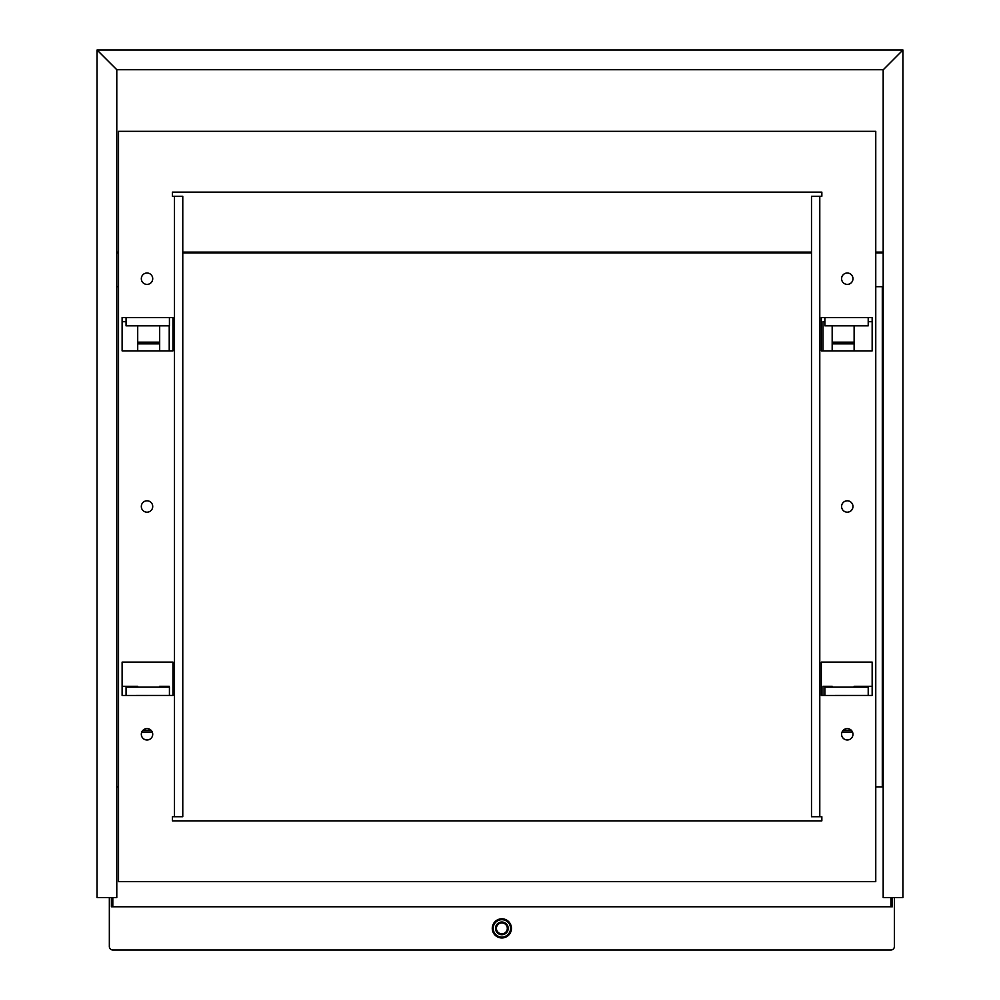 <?xml version="1.0" encoding="UTF-8"?>
<svg xmlns="http://www.w3.org/2000/svg" width="1000" height="1000" viewBox="0 0 1000 1000"><rect width="100%" height="100%" fill="white"/><g stroke="black" fill="none" stroke-linecap="round" stroke-linejoin="round"><path stroke-width="1.5" d="M511.45 928.375A9.588 9.588 0 0 1 497.075 936.688A9.588 9.588 0 0 1 497.075 920.075A9.588 9.588 0 0 1 511.45 928.375M111.425 906.762L111.425 897.575M892.337 906.762L892.337 897.575L892.3 906.762L111.4 906.762L111.4 897.575M894.388 897.575L894.388 946.525A3.475 3.475 0 0 1 890.913 950L112.812 950A3.475 3.475 0 0 1 109.338 946.525L109.338 897.575M126.062 325.838L169.425 325.838L169.425 317.562L126.062 317.562L126.062 325.838M824.862 687.15L868.213 687.15L868.213 695.438L872.163 695.462L872.163 662.113L821.312 662.113L821.312 695.462L824.862 695.462L824.862 687.15M126.062 687.15L169.425 687.15L169.425 695.438L172.963 695.462L172.963 662.113L122.112 662.113L122.112 695.462L126.062 695.462L126.062 687.15M126.062 695.462L169.425 695.438M824.862 695.462L868.213 695.438M122.112 350.875L122.112 317.525L172.963 317.525L172.963 350.875L122.112 350.875M821.312 350.875L821.312 317.525L872.163 317.525L872.163 350.875L821.312 350.875M141.325 506.5A5.7 5.7 0 0 1 149.875 501.562A5.7 5.7 0 0 1 149.875 511.425A5.7 5.7 0 0 1 141.325 506.5M841.587 278.7A5.7 5.7 0 0 1 850.125 273.775A5.7 5.7 0 0 1 850.125 283.637A5.7 5.7 0 0 1 841.587 278.7M841.587 734.287A5.7 5.7 0 0 1 850.125 729.362A5.7 5.7 0 0 1 850.125 739.225A5.7 5.7 0 0 1 841.587 734.287M841.587 506.5A5.7 5.7 0 0 1 850.125 501.562A5.7 5.7 0 0 1 850.125 511.425A5.7 5.7 0 0 1 841.587 506.5M141.325 278.7A5.7 5.7 0 0 1 149.875 273.775A5.7 5.7 0 0 1 149.875 283.637A5.7 5.7 0 0 1 141.325 278.7M141.325 734.287A5.7 5.7 0 0 1 149.875 729.362A5.7 5.7 0 0 1 149.875 739.225A5.7 5.7 0 0 1 141.325 734.287M811.5 816.725L811.5 196.275L819.788 196.275L819.788 816.725L811.5 816.725M182.775 196.275L182.775 816.725L174.488 816.725L174.488 196.275L182.775 196.275M819.788 816.725L821.85 816.725L821.85 820.863L172.425 820.863L172.425 816.725L174.488 816.725M174.488 196.275L172.425 196.275L172.425 192.125L821.85 192.125L821.85 196.275L819.788 196.275M118.513 131.337L875.763 131.337L875.763 881.65L118.513 881.65L118.513 131.337M824.862 325.838L868.213 325.838L868.213 317.562L824.862 317.562L824.862 325.838M883.175 69.725L883.175 897.575L902.913 897.575L902.913 50.038M116.788 69.725L97.05 50L97.05 897.575L116.788 897.575L116.788 69.725L883.288 69.725L902.95 50L97.062 50L116.8 69.725M510.55 928.375A8.688 8.688 0 0 1 497.525 935.9A8.688 8.688 0 0 1 497.525 920.863A8.688 8.688 0 0 1 510.55 928.375M508.212 928.375A6.35 6.35 0 0 0 498.688 922.875A6.35 6.35 0 0 0 498.688 933.875A6.35 6.35 0 0 0 508.212 928.375M507.312 928.375A5.45 5.45 0 0 1 499.137 933.1A5.45 5.45 0 0 1 499.137 923.662A5.45 5.45 0 0 1 507.312 928.375M843.2 730.312L851.363 730.312M842.05 732.025L852.387 732.025M872.163 686.287L854.125 686.287L854.125 687.15M823 695.462L823 686.287L832.175 686.287L832.175 687.15M854.125 350.875L854.125 325.838M832.175 350.875L832.175 342.163L854.125 342.163M832.175 325.838L832.175 342.163M823 350.875L823 321.7L824.862 321.7M868.213 321.7L872.163 321.7M883.175 286.688L875.763 286.688M883.175 786.888L875.763 786.888M152.25 732.025L141.788 732.025M151.1 730.312L142.938 730.312M122.112 686.287L137.713 686.287L137.713 687.15M169.225 687.15L169.225 686.287L159.675 686.287L159.675 687.15M118.513 686.287L118.513 751.875M159.675 350.875L159.675 342.163L137.713 342.163L137.713 343.875L159.675 343.875M137.713 350.875L137.713 343.875M137.713 325.838L137.713 342.163M159.675 325.838L159.675 342.163M126.062 321.7L122.112 321.7M118.513 321.7L118.513 387.275M169.225 350.875L169.225 325.838M116.788 286.688L118.513 286.688M116.788 786.888L118.513 786.888M116.788 252.1L118.513 252.1M182.775 252.1L811.5 252.1M875.763 252.1L883.175 252.1M883.175 252.913L875.763 252.913M811.5 252.913L182.775 252.913M118.513 252.913L116.788 252.913M112.812 897.575L112.812 906.762M890.913 906.762L890.913 897.575M854.125 343.875L832.175 343.875M882.3 786.888L882.3 286.688"/></g></svg>
